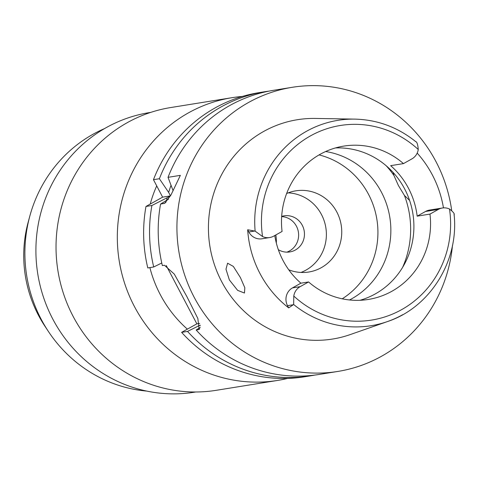 <?xml version="1.0" encoding="UTF-8"?>
<svg xmlns="http://www.w3.org/2000/svg" width="478" height="478" viewBox="0 0 478 478"><rect width="100%" height="100%" fill="white"/><g stroke="black" fill="none" stroke-linecap="round" stroke-linejoin="round"><path stroke-width="0.72" d="M417.169 216.158L429.973 214.096L438.38 209.4A13.157 12.613 -99.1 0 1 442.383 208.008L429.573 210.063A13.157 12.613 80.9 0 0 425.575 211.455L417.169 216.158A77.651 74.454 80.9 0 0 390.657 165.663L403.468 163.607A77.651 74.454 80.9 0 0 343.688 146.113A77.651 74.454 80.9 0 0 320.087 154.328A77.651 74.454 80.9 0 0 282.074 231.46L273.667 236.156A13.157 12.613 -99.1 0 1 269.664 237.548A13.157 12.613 -99.1 0 1 262.547 236.544L255.138 231.137L247.664 229.757L248.829 231.985A13.157 12.613 80.9 0 0 261.98 238.785L269.664 237.548M274.778 235.535A77.651 74.454 80.9 0 0 300.895 283.185L308.579 281.948A77.651 74.454 80.9 0 0 368.359 299.443A77.651 74.454 80.9 0 0 391.96 291.227A77.651 74.454 80.9 0 0 429.973 214.096M335.442 147.947A77.651 74.454 -99.1 0 1 411.044 205.164A77.651 74.454 -99.1 0 1 375.302 293.904A77.651 74.454 -99.1 0 1 359.952 300.292M417.192 153.097A106.038 101.677 -99.1 0 1 443.465 207.882M403.468 163.607L411.875 158.905A13.157 12.613 -99.1 0 0 418.262 149.506C417.832 144.296 416.906 141.631 415.472 141.518L415.842 141.727C397.857 127.256 377.542 119.715 354.903 119.118L315.396 118.436A111.063 106.492 80.9 0 0 263.635 131.468A111.063 106.492 80.9 0 0 217.669 273.219A111.063 106.492 80.9 0 0 350.171 334.6L387.467 321.563A104.019 99.735 -99.1 0 1 293.659 304.51L293.785 296.049A13.157 12.613 -99.1 0 1 300.172 286.651L308.579 281.948M300.895 283.185L292.488 287.887A13.157 12.613 80.9 0 0 287.511 305.669L288.682 307.892A105.13 100.798 -99.1 0 1 247.664 229.757M442.383 208.008A13.157 12.613 -99.1 0 1 449.499 209.011C453.401 212.047 454.901 214.007 453.992 214.891M288.682 307.892L293.659 304.51M240.416 277.581L233.336 266.413L227.594 263.217L225.986 269.204L229.368 279.935L237.632 290.355L244.449 293.038L244.832 287.768L240.416 277.581M452.487 245.339A143.884 137.963 -99.1 0 1 381.623 356.206A143.884 137.963 -99.1 0 1 337.892 371.43A143.884 137.963 -99.1 0 1 184.586 274.79A143.884 137.963 -99.1 0 1 248.446 102.537A143.884 137.963 -99.1 0 1 292.183 87.313A143.884 137.963 -99.1 0 1 451.692 210.428M168.597 199.063L160.548 204.106L164.802 203.21L170.939 195.054L180.361 175.354L168.035 177.338L173.12 190.758M160.548 204.106A143.884 137.963 80.9 0 0 162.365 265.589L164.438 265.254L174.255 274.043L186.802 296.456L197.856 318.509L199.141 329.384L198.262 329.677L199.78 328.834M337.892 371.43L319.161 374.441A143.884 137.963 80.9 0 1 196.183 330.011L198.262 329.677M292.183 87.313L273.452 90.324A143.884 137.963 80.9 0 0 229.721 105.554A143.884 137.963 80.9 0 0 168.035 177.338M196.183 330.011L200.288 327.346M199.685 323.385L196.852 323.839L166.207 265.469M161.761 262.984L153.713 266.981L147.792 267.937A143.884 137.963 80.9 0 1 145.975 206.454L162.628 197.145L153.462 179.686A143.884 137.963 80.9 0 1 215.148 107.897A143.884 137.963 80.9 0 1 258.879 92.672L264.8 91.716A143.884 137.963 -99.1 0 1 269.138 91.095M196.852 323.839L181.61 332.359A143.884 137.963 80.9 0 0 304.588 376.789L310.509 375.833A143.884 137.963 -99.1 0 1 187.531 331.403L200.121 325.136M162.628 197.145L170.473 195.878L168.662 192.425L159.383 178.73L153.462 179.686M159.383 178.73A143.884 137.963 -99.1 0 1 221.069 106.947A143.884 137.963 -99.1 0 1 264.8 91.716M314.823 375.069A143.884 137.963 -99.1 0 1 310.509 375.833M181.61 332.359L187.531 331.403M200.222 325.715A132 126.562 -99.1 0 1 199.828 325.297M168.662 192.425A132 126.562 -99.1 0 1 171.034 185.291M166.529 200.36A132 126.562 -99.1 0 1 167.181 197.725L151.896 205.498A143.884 137.963 -99.1 0 0 153.713 266.981M170.473 195.878L167.181 197.725M145.975 206.454L151.896 205.498M156.724 185.894A120.133 115.186 80.9 0 0 150.217 204.082M149.871 267.602A120.133 115.186 80.9 0 0 187.358 329.145M287.666 378.403A143.203 137.306 -99.1 0 1 277.515 380.446A143.203 137.306 -99.1 0 1 124.943 284.267A143.203 137.306 -99.1 0 1 188.499 112.838A143.203 137.306 -99.1 0 1 232.027 97.685A143.203 137.306 -99.1 0 1 242.304 96.442M232.027 97.685L170.736 107.544A143.203 137.306 80.9 0 0 127.214 122.697A143.203 137.306 80.9 0 0 63.652 294.125A143.203 137.306 80.9 0 0 216.229 390.311L277.515 380.446M150.791 112.372L149.327 112.611A141.602 135.77 80.9 0 0 106.289 127.59A141.602 135.77 80.9 0 0 43.444 297.107A141.602 135.77 80.9 0 0 194.313 392.217L195.777 391.978M104.574 128.57A136.804 131.169 80.9 0 0 92.899 134.33A136.804 131.169 80.9 0 0 29.797 216.187A136.804 131.169 80.9 0 0 48.326 331.35A136.804 131.169 80.9 0 0 146.806 391.1M29.797 216.187L28.148 222.27A123.342 118.263 80.9 0 0 44.854 326.098L48.326 331.35M275.818 234.955A33.119 31.751 -99.1 0 1 276.326 243.039M281.65 216.6A18.272 17.519 -99.1 0 1 298.147 230.808A18.272 17.519 -99.1 0 1 289.549 250.938A18.272 17.519 -99.1 0 1 286.866 252.145M278.333 249.689A18.272 17.519 80.9 0 0 289.823 251.936A18.272 17.519 80.9 0 0 295.38 250A18.272 17.519 80.9 0 0 303.488 228.126A18.272 17.519 80.9 0 0 284.022 215.853A18.272 17.519 80.9 0 0 281.661 216.409M288.204 192.867A41.108 39.417 -99.1 0 1 325.297 224.851A41.108 39.417 -99.1 0 1 305.95 270.13A41.108 39.417 -99.1 0 1 301.009 272.448M288.766 269.813A41.108 39.417 80.9 0 0 308.824 272.012A41.108 39.417 80.9 0 0 321.318 267.662A41.108 39.417 80.9 0 0 339.565 218.446A41.108 39.417 80.9 0 0 295.762 190.836A41.108 39.417 80.9 0 0 286.627 193.518M319.071 154.908A78.792 75.548 -99.1 0 1 376.885 219.42A78.792 75.548 -99.1 0 1 342.224 298.816M349.526 299.963A78.792 75.548 80.9 0 0 351.694 298.798A78.792 75.548 80.9 0 0 389.606 216.08A78.792 75.548 80.9 0 0 325.649 151.526M393.101 172.439L393.95 175.504L398.377 185.464L404.436 195.466L409.604 200.449M262.547 236.544A98.546 94.483 -99.1 0 1 310.497 135.871A98.546 94.483 -99.1 0 1 418.262 149.506M292.488 287.887L300.172 286.651M449.499 209.011A98.546 94.483 -99.1 0 1 401.55 309.684A98.546 94.483 -99.1 0 1 293.785 296.049M293.337 304.731L287.511 305.669M402.703 314.703A104.019 99.735 -99.1 0 1 402.619 314.745A104.019 99.735 -99.1 0 1 387.467 321.563C430.146 307.479 459.149 260.701 454.1 214.389M438.38 209.4L425.575 211.455M255.138 231.137A104.019 99.735 -99.1 0 1 306.428 131.325A104.019 99.735 -99.1 0 1 306.506 131.277A104.019 99.735 -99.1 0 1 354.903 119.118M248.829 231.985L254.649 231.047M163.763 203.592L165.914 202.391M386.236 165.788A91.358 87.594 -99.1 0 1 393.95 175.504M404.436 195.466A91.358 87.594 -99.1 0 1 402.584 267.417"/></g></svg>

